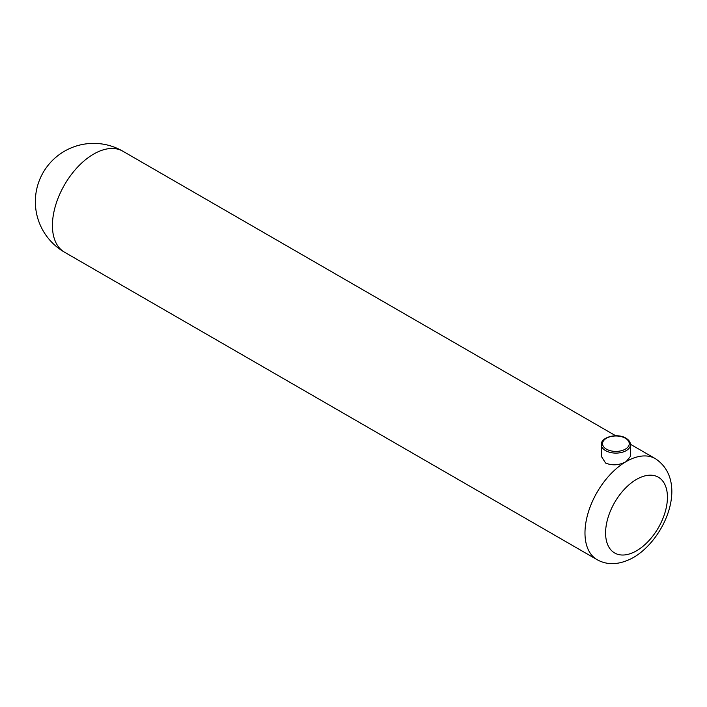 <?xml version="1.0" encoding="UTF-8"?>
<svg xmlns="http://www.w3.org/2000/svg" width="707" height="707" viewBox="0 0 707 707"><rect width="100%" height="100%" fill="white"/><g stroke="black" fill="none" stroke-linecap="round" stroke-linejoin="round"><path stroke-width="1.06" d="M605.59 463.058C612.456 465.816 619.332 465.312 626.208 461.547L630.476 456.342L630.476 444.685A14.573 8.413 180 0 1 621.48 452.462A14.573 8.413 180 0 1 605.59 450.633A14.573 8.413 180 0 1 601.321 444.685L601.321 456.342L605.59 463.058M606.447 449.148A13.362 7.715 0 0 0 625.35 449.148A13.362 7.715 0 0 0 625.35 438.243A13.362 7.715 0 0 0 606.447 438.243A13.362 7.715 0 0 0 606.447 449.148M655.362 458.657C688.954 480.901 665.861 538.601 633.49 557.487C619.853 564.902 607.711 565.618 597.053 559.652A58.31 33.662 -60 0 1 588.118 512.928A58.31 33.662 -60 0 1 626.208 461.547A58.31 33.662 -60 0 1 655.362 458.657L630.458 444.288M636.512 479.399A43.728 25.249 120 0 0 605.59 532.954A43.728 25.249 120 0 0 636.512 550.815A43.728 25.249 120 0 0 667.435 497.251A43.728 25.249 120 0 0 636.512 479.399M615.691 435.759L122.815 151.192A58.31 33.662 120 0 0 93.66 154.082A58.31 33.662 120 0 0 52.424 225.498A58.31 33.662 120 0 0 64.505 252.187L597.053 559.652M630.476 444.685C630.414 442.114 628.912 439.948 625.951 438.181C617.45 432.781 600.579 437.085 601.321 444.685M122.815 151.192A58.31 58.31 0 0 0 35.35 201.689A58.31 58.31 0 0 0 64.505 252.187"/></g></svg>

